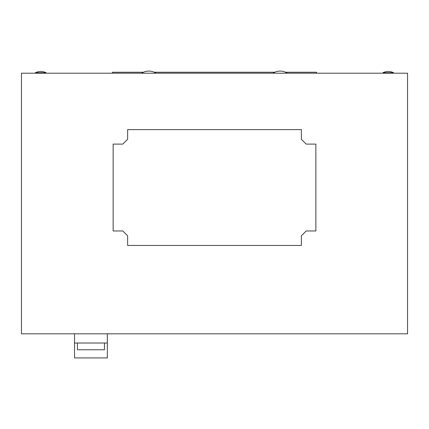 <?xml version="1.0" encoding="UTF-8"?>
<svg xmlns="http://www.w3.org/2000/svg" width="429" height="429" viewBox="0 0 429 429"><rect width="100%" height="100%" fill="white"/><g stroke="black" fill="none" stroke-linecap="round" stroke-linejoin="round"><path stroke-width="0.64" d="M21.45 73.203L21.45 333.821L407.55 333.821L407.55 73.203L21.45 73.203M113.149 144.101L113.149 230.974L122.801 230.974L127.627 235.8L127.627 245.452L301.373 245.452L301.373 235.8L306.199 230.974L315.851 230.974L315.851 144.101L306.199 144.101L301.373 139.275L301.373 129.622L127.627 129.622L127.627 139.275L122.801 144.101L113.149 144.101M316.575 73.203L316.575 72.238L285.553 72.238M274.721 72.238L154.279 72.238M143.447 72.238L112.425 72.238L112.425 73.203M393.554 72.721A11.856 11.856 0 0 0 382.936 72.721L393.554 72.721L393.554 73.203M382.936 72.721L382.936 73.203M46.064 72.721A11.856 11.856 0 0 0 35.446 72.721L46.064 72.721L46.064 73.203M35.446 72.721L35.446 73.203M104.456 343.012L104.456 349.769L77.429 349.769L77.429 343.012M74.549 343.012L74.549 357.92L107.33 357.92L107.33 343.012L74.549 343.012L74.549 333.821M107.33 343.012L107.33 333.821M287.328 73.203A13.24 13.24 0 0 0 272.946 73.203M156.054 73.203A13.24 13.24 0 0 0 141.672 73.203"/></g></svg>
